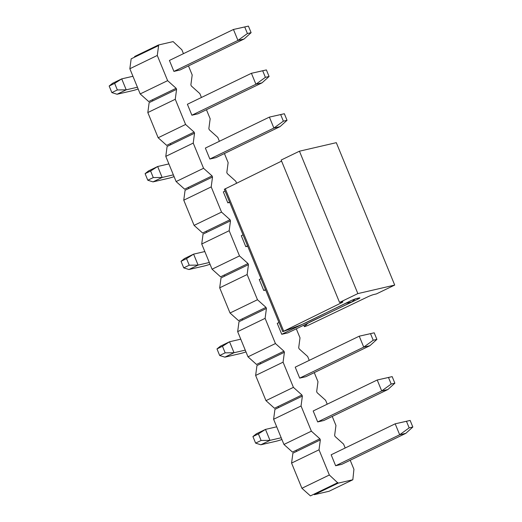 <?xml version="1.0" encoding="UTF-8"?>
<svg xmlns="http://www.w3.org/2000/svg" width="522" height="522" viewBox="0 0 522 522"><rect width="100%" height="100%" fill="white"/><g stroke="black" fill="none" stroke-linecap="round" stroke-linejoin="round"><path stroke-width="0.78" d="M282.754 331.685L298.421 325.898A11.902 1.194 157.7 0 0 306.688 322.355A11.902 1.194 157.7 0 0 306.995 322.204L350.601 300.848A4.757 0.476 -22.3 0 1 356.839 298.447L359.129 297.918A4.757 0.476 -22.3 0 1 359.873 297.886A4.757 0.476 -22.3 0 1 357.805 299.184L312.163 321.01A11.902 1.194 157.7 0 0 311.849 321.16A11.902 1.194 157.7 0 0 307.177 323.868L304.411 326.674L307.778 325.519L367.886 296.783A4.757 0.476 157.7 0 1 373.876 294.506L376.414 293.919L394.71 285.071L357.851 293.599L339.554 302.447L342.099 301.86A4.757 0.476 -22.3 0 1 342.843 301.82A4.757 0.476 -22.3 0 1 341.023 303.001L282.754 331.685L224.356 189.284L281.586 161.102M339.554 302.447L281.149 160.045L299.445 151.197L336.305 142.669L394.71 285.071M357.851 293.599L299.445 151.197M391.187 384.048L394.867 383.2L392.172 376.623L388.485 377.478L391.187 384.048L381.706 390.952L387.853 389.529L394.867 383.2M388.485 377.478L377.217 379.996L381.706 390.952L317.676 421.933L313.187 410.977L377.217 379.996L392.172 376.623M387.853 389.529L323.823 420.51L317.676 421.933M281.195 437.762L269.978 440.353L260.83 444.783L255.617 443.126L252.922 436.555L256.335 433.828L265.483 429.404L276.699 426.807M260.83 444.783L276.19 441.227A17.846 1.788 157.7 0 0 281.913 439.517M255.617 443.126L261.104 440.47L258.41 433.899L252.922 436.555M261.104 440.47L269.978 440.353L265.483 429.404L258.41 433.899M345.734 303.23L346.203 303.001M351.913 301.899L287.883 332.879L281.736 334.295L345.766 303.321L351.913 301.899L355.175 298.949M245.255 350.132L234.039 352.722L224.891 357.146L219.677 355.495L216.982 348.924L220.395 346.197L229.543 341.766L240.759 339.176M281.736 334.295L277.247 323.346L278.989 322.498M224.891 357.146L240.25 353.596A17.846 1.788 157.7 0 0 245.973 351.887M219.677 355.495L225.165 352.839L222.47 346.269L216.982 348.924M225.165 352.839L234.039 352.722L229.543 341.766L222.47 346.269M209.315 262.494L198.092 265.091L188.951 269.515L183.737 267.864L181.043 261.287L184.455 258.566L193.603 254.136L204.82 251.545M247.709 246.227L245.797 246.665L241.301 235.716L243.05 234.867M245.797 246.665L247.539 245.823M188.951 269.515L204.304 265.966A17.846 1.788 157.7 0 0 210.033 264.256M183.737 267.864L189.225 265.209L186.53 258.638L181.043 261.287M189.225 265.209L198.092 265.091L193.603 254.136L186.53 258.638M283.361 121.156L287.048 120.301L284.353 113.731L280.666 114.586L283.361 121.156L273.887 128.06L280.027 126.637L287.048 120.301M280.666 114.586L269.391 117.104L273.887 128.06L209.857 159.034L205.361 148.078L269.391 117.104L284.353 113.731M280.027 126.637L215.997 157.611L209.857 159.034M173.376 174.863L162.153 177.46L153.011 181.884L147.798 180.234L145.103 173.656L148.516 170.929L157.664 166.505L168.88 163.915M153.011 181.884L168.365 178.335A17.846 1.788 157.7 0 0 174.094 176.625M147.798 180.234L153.285 177.578L150.59 171.001L145.103 173.656M153.285 177.578L162.153 177.46L157.664 166.505L150.59 171.001M247.421 33.525L251.108 32.671L248.413 26.1L244.727 26.955L247.421 33.525L237.947 40.422L244.087 39.006L251.108 32.671M244.727 26.955L233.451 29.473L237.947 40.422L173.917 71.403L169.422 60.448L233.451 29.473L248.413 26.1M244.087 39.006L180.057 69.981L173.917 71.403M137.43 87.233L126.213 89.83L117.065 94.254L111.858 92.603L109.163 86.026L112.576 83.298L121.724 78.874L132.94 76.277M117.065 94.254L132.425 90.704A17.846 1.788 157.7 0 0 138.154 88.994M111.858 92.603L117.346 89.947L114.651 83.37L109.163 86.026M117.346 89.947L126.213 89.83L121.724 78.874L114.651 83.37M410.142 420.438L406.455 421.293L409.157 427.864L412.837 427.016L410.142 420.438L395.187 423.812L406.455 421.293M412.837 427.016L405.822 433.345L399.676 434.767L409.157 427.864M395.187 423.812L399.676 434.767L335.646 465.748L331.157 454.792L395.187 423.812M335.646 465.748L341.793 464.326L405.822 433.345M374.202 332.808L370.516 333.662L373.21 340.233L376.897 339.385L374.202 332.808L359.247 336.181L370.516 333.662M376.897 339.385L369.883 345.714L363.736 347.137L373.21 340.233M359.247 336.181L363.736 347.137L299.706 378.117L295.217 367.162L359.247 336.181M299.706 378.117L305.853 376.695L369.883 345.714M261.02 278.683L259.277 279.531L263.767 290.48L265.509 289.638M225.08 191.052L223.331 191.9L227.827 202.849L229.569 202.007M266.383 69.915L262.697 70.77L265.391 77.341L269.078 76.486L266.383 69.915L251.421 73.289L262.697 70.77M269.078 76.486L262.057 82.822L255.917 84.244L265.391 77.341M251.421 73.289L255.917 84.244L191.887 115.218L187.391 104.263L251.421 73.289M191.887 115.218L198.027 113.796L262.057 82.822M140.183 93.934L167.621 80.656L176.129 88.283L148.692 101.562L140.183 93.934L129.847 68.741L131.166 58.836L134.826 57.068L134.604 56.52L158.381 45.016L158.61 45.564L134.826 57.068M167.621 80.656L157.285 55.462L129.847 68.741M157.285 55.462L158.61 45.564M319.02 449.801L291.576 463.079L292.901 453.181L296.555 451.413L296.111 450.316L292.45 452.085L283.942 444.457L311.38 431.179L319.888 438.806L320.338 439.902L319.02 449.801L329.349 475L338.086 483.17L314.303 494.68L329.049 491.267L352.833 479.764L338.086 483.17M329.349 475L301.912 488.272L310.42 495.9L314.081 494.132L314.303 494.68M301.05 405.986L273.606 419.264L274.931 409.365L278.585 407.591L278.141 406.501L274.481 408.269L265.972 400.642L293.41 387.363L301.918 394.991L302.368 396.087L301.05 405.986L311.38 431.179M283.081 362.17L255.636 375.448L256.961 365.55L260.615 363.775L260.171 362.686L256.511 364.454L248.002 356.826L275.44 343.548L283.948 351.175L284.399 352.272L283.081 362.17L293.41 387.363M265.111 318.355L237.667 331.633L238.991 321.735L242.645 319.96L242.195 318.864L238.541 320.638L230.032 313.011L257.47 299.732L265.979 307.36L266.429 308.456L265.111 318.355L275.44 343.548M239.5 255.917L248.009 263.545L248.459 264.641L247.141 274.539L219.697 287.818L221.021 277.919L224.675 276.145L224.225 275.048L220.571 276.823L212.062 269.195L201.727 244.002L229.171 230.724L239.5 255.917L212.062 269.195M201.727 244.002L203.051 234.104L206.705 232.329L206.255 231.233L230.039 219.729L230.489 220.826L229.171 230.724M230.489 220.826L206.705 232.329M176.129 88.283L176.58 89.379L149.135 102.651L147.817 112.556L175.262 99.278L185.591 124.471L194.099 132.099L194.549 133.195L167.105 146.467L165.787 156.372L193.231 143.093L203.56 168.286L212.069 175.914L212.519 177.01L185.075 190.282L183.757 200.187L211.201 186.909L221.53 212.102L230.039 219.729M221.53 212.102L194.093 225.38L202.601 233.008L206.255 231.233M212.519 177.01L211.201 186.909M212.069 175.914L188.285 187.418L188.736 188.514M203.56 168.286L176.123 181.565L184.631 189.192L188.285 187.418M194.549 133.195L193.231 143.093M194.099 132.099L170.316 143.602L170.766 144.698M185.591 124.471L158.153 137.749L166.662 145.377L170.316 143.602M176.58 89.379L175.262 99.278M152.796 100.883L152.346 99.787M147.817 112.556L158.153 137.749M165.787 156.372L176.123 181.565M183.757 200.187L194.093 225.38M183.457 53.662L181.865 49.779L173.128 41.603L158.381 45.016M201.427 97.477L199.835 93.595L191.326 85.967L190.876 84.871L192.194 74.972L188.481 65.909M219.397 141.292L217.804 137.41L209.296 129.782L208.846 128.686L210.164 118.788L206.451 109.724M236.564 183.157L235.774 181.225L227.266 173.598L226.816 172.501L228.134 162.603L224.421 153.54M325.043 492.194L326.446 491.868M229.739 202.412L227.827 202.849M265.678 290.043L263.767 290.48M345.186 448L343.593 444.118L335.085 436.49L334.635 435.4L335.953 425.495L332.24 416.439M327.216 404.185L325.624 400.302L317.115 392.674L316.665 391.578L317.983 381.68L314.27 372.617M309.246 360.369L307.654 356.487L299.145 348.859L298.695 347.763L300.013 337.864L296.3 328.801M247.141 274.539L257.47 299.732M352.833 479.764L353.929 469.311L350.21 460.254M337.858 482.622L314.081 494.132M248.459 264.641L224.675 276.145M265.979 307.36L242.195 318.864M266.429 308.456L242.645 319.96M283.948 351.175L260.171 362.686M284.399 352.272L260.615 363.775M301.918 394.991L278.141 406.501M302.368 396.087L278.585 407.591M319.888 438.806L296.111 450.316M320.338 439.902L296.555 451.413M291.576 463.079L301.912 488.272M219.697 287.818L230.032 313.011M237.667 331.633L248.002 356.826M255.636 375.448L265.972 400.642M273.606 419.264L283.942 444.457M248.009 263.545L224.225 275.048M304.45 326.602L303.856 325.147M357.805 299.184L357.446 298.31M283.668 331.098L225.263 188.696M341.023 303.001L340.69 302.186M303.797 325.18L304.411 326.674"/></g></svg>
